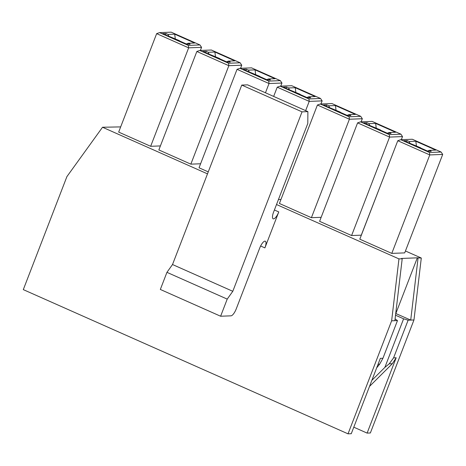 <?xml version="1.0" encoding="UTF-8"?>
<svg xmlns="http://www.w3.org/2000/svg" width="466" height="466" viewBox="0 0 466 466"><rect width="100%" height="100%" fill="white"/><g stroke="black" fill="none" stroke-linecap="round" stroke-linejoin="round"><path stroke-width="0.7" d="M278.773 211.931A7.421 2.359 113.9 0 1 273.163 218.816A7.421 2.359 113.9 0 1 273.577 212.135L307.805 123.438L307.88 111.624L302.038 111.852L232.796 291.302L227.222 299.108L220.616 316.228L231.008 315.832A7.421 2.359 113.9 0 0 236.245 308.882L259.702 248.093A7.421 2.359 113.9 0 1 265.311 241.207A7.421 2.359 113.9 0 1 264.898 247.895L278.773 211.931L274.404 209.991M220.616 316.228L160.333 289.456L166.939 272.336L172.513 264.531L241.755 85.08L247.597 84.853L307.88 111.624M429.483 152.475L441.104 152.027L412.328 139.252L400.708 139.695L429.483 152.475L429.78 154.928L397.789 140.72L359.799 239.18L391.79 253.388L404.709 252.887L442.7 154.432L429.78 154.928L391.79 253.388M159.576 32.614L188.351 45.394L199.972 44.946L171.197 32.166L159.576 32.614L156.658 33.634L118.667 132.094L150.658 146.301L188.648 47.841L156.658 33.634M188.351 45.394L188.648 47.841L201.568 47.346L200.374 50.439M199.972 44.946L201.568 47.346M179.538 41.165L179.538 40.728L162.558 33.622L165.995 33.488L168.086 34.42L174.709 34.164L194.642 43.018L188.019 43.268L186.144 44.095M175.274 38.835L174.709 34.164M186.388 43.99L179.538 40.944M168.873 36.43L168.086 34.42M165.447 34.909L165.995 33.488M188.019 43.268L190.111 44.2L186.668 44.328L178.629 40.763L179.538 40.728M160.403 145.928L150.658 146.301M199.763 50.462L228.538 63.236L240.159 62.794L211.383 50.013L199.763 50.462L196.844 51.481L158.854 149.941L190.844 164.149L228.835 65.689L196.844 51.481M228.538 63.236L228.835 65.689L241.755 65.193L240.567 68.286M240.159 62.794L241.755 65.193M219.725 59.013L219.731 58.576L202.745 51.47L206.188 51.336L208.273 52.268L214.896 52.011L234.829 60.865L228.206 61.116L226.33 61.943M215.467 56.683L214.896 52.011M226.581 61.838L219.725 58.792M209.059 54.277L208.273 52.268M205.64 52.757L206.188 51.336M228.206 61.116L230.297 62.048L226.855 62.176L218.822 58.611L219.731 58.576M200.596 163.77L190.844 164.149M239.955 68.31L268.725 81.084L280.351 80.641L251.576 67.861L239.955 68.31L237.037 69.329L199.04 167.789L208.261 171.884M268.725 81.084L269.028 83.536L237.037 69.329M280.351 80.641L281.947 83.041L269.028 83.536L265.457 92.786M259.911 76.861L259.917 76.424L242.932 69.317L246.374 69.184L248.465 70.116L255.088 69.859L275.022 78.707L268.399 78.964L266.517 79.791M255.653 74.531L255.088 69.859M266.768 79.686L259.917 76.64M249.246 72.119L248.465 70.116M245.827 70.605L246.374 69.184M268.399 78.964L270.49 79.896L267.047 80.024L259.009 76.459L259.917 76.424M281.947 83.041L280.753 86.134M280.142 86.158L308.917 98.932L320.538 98.483L291.763 85.709L280.142 86.158L277.223 87.177L273.659 96.427M308.917 98.932L309.214 101.384L277.223 87.177M320.538 98.483L322.134 100.889L309.214 101.384L305.644 110.628M300.104 94.709L300.104 94.272L283.124 87.165L286.561 87.031L288.652 87.963L295.275 87.707L315.208 96.555L308.585 96.811L306.71 97.639M295.84 92.373L295.275 87.707M306.954 97.528L300.104 94.487M289.438 89.967L288.652 87.963M286.013 88.453L286.561 87.031M308.585 96.811L310.676 97.744L307.234 97.872L299.195 94.307L300.104 94.272M322.134 100.889L320.94 103.976M280.969 199.465L278.423 199.565M320.328 104.005L349.104 116.78L360.725 116.331L331.949 103.557L320.328 104.005L317.41 105.025L279.419 203.485L311.41 217.692L349.401 119.232L317.41 105.025M349.104 116.78L349.401 119.232L362.321 118.737L361.133 121.824M360.725 116.331L362.321 118.737M340.291 112.556L340.297 112.12L323.311 105.013L326.753 104.879L328.839 105.805L335.462 105.555L355.395 114.403L348.772 114.659L346.896 115.486M336.033 110.221L335.462 105.555M347.147 115.376L340.291 112.335M329.625 107.815L328.839 105.805M326.206 106.3L326.753 104.879M348.772 114.659L350.863 115.591L347.42 115.719L339.388 112.155L340.297 112.12M321.161 217.313L311.41 217.692M360.521 121.847L389.291 134.627L400.917 134.179L372.142 121.405L360.521 121.847L357.603 122.873L319.606 221.333L351.597 235.54L389.593 137.08L357.603 122.873M389.291 134.627L389.593 137.08L402.513 136.585L401.319 139.672M400.917 134.179L402.513 136.585M380.477 130.404L380.483 129.962L363.497 122.861L366.94 122.727L369.031 123.653L375.654 123.403L395.587 132.251L388.964 132.507L387.083 133.334M376.219 128.068L375.654 123.403M387.333 133.224L380.483 130.183M369.812 125.663L369.031 123.653M366.392 124.148L366.94 122.727M388.964 132.507L391.056 133.433L387.613 133.567L379.574 129.997L380.483 129.962M388.766 164.102L361.272 235.167L351.597 235.54M419.761 147.844L420.67 147.809L403.69 140.709L407.127 140.575L409.218 141.501L415.841 141.25L435.774 150.099L429.151 150.355L431.242 151.281L427.8 151.415L419.761 147.844M207.498 173.865L102.526 127.247L120.671 126.898M276.519 204.516L398.96 258.892L391.632 320.824L348.026 433.834L351.271 433.712L380.343 358.366L382.941 358.267L397.475 320.596L395.092 318.913M405.443 250.988L421.293 258.03L417.326 257.832L401.482 258.444L402.205 258.764L398.96 258.892M421.293 258.03L413.965 319.961L370.359 432.972L367.115 433.1L353.787 427.182M102.526 127.247L66.906 176.614L23.3 289.625L348.026 433.834M382.941 358.267L379.621 364.196L378.072 364.255M376.685 367.849L379.621 364.196M397.475 320.596L391.632 320.824M369.521 386.413L392.325 363.707L389.192 363.83L384.852 367.418L371.856 380.355M384.852 367.418L403.608 318.808L408.123 320.189L393.589 357.859L396.182 357.76L392.325 363.707M395.529 315.22L403.608 318.808M389.192 363.83L393.589 357.859M413.965 319.961L408.123 320.189M418.049 258.152L410.721 320.09L395.733 313.49M417.326 257.832L395.85 313.484M402.205 258.764L394.877 320.695M396.182 357.76L367.115 433.1M406.579 141.99L407.127 140.575M410.004 143.511L409.218 141.501M427.52 151.071L420.67 148.031M429.151 150.355L427.275 151.182M420.67 148.246L420.67 147.809M416.406 145.916L415.841 141.25M441.104 152.027L442.7 154.432M400.708 139.695L397.789 140.72M302.038 111.852L241.755 85.08M232.796 291.302L172.513 264.531M227.222 299.108L166.939 272.336M264.898 247.895L260.634 245.996"/></g></svg>
